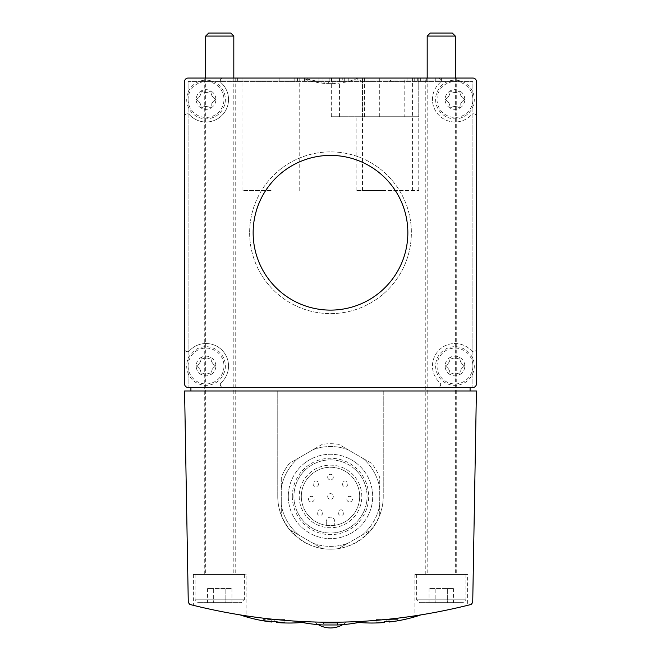 <?xml version="1.0" encoding="UTF-8"?>
<svg xmlns="http://www.w3.org/2000/svg" width="661" height="661" viewBox="0 0 661 661"><rect width="100%" height="100%" fill="white"/><g stroke="black" fill="none" stroke-linecap="round" stroke-linejoin="round"><path stroke-width="0.5" stroke-dasharray="3.31 2.48" d="M390.511 78.056L424.023 78.056L390.511 78.056L390.511 80.865L357.221 80.865L357.221 78.056L357.221 80.865L424.023 80.865L390.511 80.865M418.752 78.056L362.492 78.056L418.752 78.056L418.752 116.733L418.752 78.056M318.933 78.056L441.606 78.056L279.859 78.056L339.638 78.056L318.933 78.056L318.933 80.865L220.096 80.865L220.096 78.056L220.096 80.865L322.064 80.865L322.064 78.056L322.064 80.865L342.77 80.865L342.77 78.056M476.416 81.567A3.52 3.52 0 0 0 472.896 78.056L437.83 78.056A2.809 2.809 0 0 1 439.73 82.939A22.499 22.499 0 0 0 439.053 115.411A22.499 22.499 0 0 0 471.533 114.733A2.809 2.809 0 0 1 476.416 116.633L476.416 81.567A3.52 3.52 0 0 0 472.896 78.056L188.104 78.056A3.52 3.52 0 0 0 184.584 81.567L184.584 383.942A3.52 3.52 0 0 0 188.104 387.462L437.83 387.462A2.809 2.809 0 0 0 439.73 382.579A22.499 22.499 0 0 1 439.053 350.099A22.499 22.499 0 0 1 471.533 350.784A2.809 2.809 0 0 0 476.416 348.876L476.416 116.633A2.809 2.809 0 0 0 471.533 114.733A22.499 22.499 0 0 1 439.053 115.411A22.499 22.499 0 0 1 439.73 82.939A2.809 2.809 0 0 0 437.83 78.056L223.17 78.056A2.809 2.809 0 0 0 221.27 82.939A22.499 22.499 0 0 1 221.947 115.411A22.499 22.499 0 0 1 189.467 114.733A2.809 2.809 0 0 0 184.584 116.633L184.584 348.876A2.809 2.809 0 0 0 189.467 350.784A22.499 22.499 0 0 1 221.947 350.099A22.499 22.499 0 0 1 221.27 382.579A2.809 2.809 0 0 0 223.17 387.462L437.83 387.462A2.809 2.809 0 0 0 439.73 382.579A22.499 22.499 0 0 1 439.053 350.099A22.499 22.499 0 0 1 471.533 350.784A2.809 2.809 0 0 0 476.416 348.876L476.416 81.567A3.52 3.52 0 0 0 472.896 78.056L204.274 78.056L235.217 78.056L204.274 78.056L204.274 574.508L235.217 574.508L204.274 574.508M425.783 78.056L456.726 78.056L425.783 78.056L425.783 574.508L456.726 574.508L425.783 574.508M361.344 621.48C347.736 622.984 297.574 621.943 296.748 621.315L330.5 622.323L353.379 621.861M337.531 623.1L337.531 624.976L323.469 624.976L323.469 623.1L337.531 623.1L323.469 623.1M330.5 622.323L346.323 622.1L314.677 622.1L346.323 622.1L314.677 622.1L346.323 622.1L314.677 622.1L346.323 622.1L330.5 622.323M304.952 621.745C291.228 621.869 241.637 615.845 240.811 615.127C241.546 616.341 306.952 622.918 307.877 621.869L306.448 621.811M417.273 615.589C403.854 618.448 354.098 622.406 353.123 621.869C353.767 622.108 391.097 619.795 409.58 616.738M471.136 604.46C377.381 628.157 283.619 628.157 189.864 604.46L188.278 602.452L184.584 390.973L277.76 390.973L277.76 496.452A52.74 52.74 0 0 0 330.5 549.192A52.74 52.74 0 0 0 383.24 496.452C383.446 524.669 358.716 549.398 330.5 549.192C302.284 549.398 277.554 524.669 277.76 496.452L277.76 390.973L383.24 390.973L383.24 496.452L383.24 390.973L476.416 390.973L472.722 602.452L471.136 604.46M467.624 605.36C468.971 605.807 413.687 616.911 414.885 615.961C413.629 616.92 468.996 605.798 467.624 605.36L467.624 574.508L414.885 574.508L467.624 574.508M246.115 615.961C247.33 616.911 192.021 605.798 193.376 605.36C191.996 605.798 247.321 616.911 246.115 615.961L246.115 574.508L193.376 574.508L246.115 574.508M210.958 374.539A9.841 9.841 0 0 0 215.883 366.012C212.545 367.871 210.9 370.714 210.958 374.539C207.678 372.573 204.398 372.573 201.109 374.539A9.841 9.841 0 0 0 210.958 374.539A8.857 8.857 0 0 0 201.109 374.539C201.167 370.714 199.531 367.871 196.193 366.012A9.841 9.841 0 0 0 201.109 374.539A8.857 8.857 0 0 0 196.193 366.012C199.531 364.153 201.167 361.311 201.109 357.485A9.841 9.841 0 0 0 196.193 366.012A8.857 8.857 0 0 0 201.109 357.485C204.398 359.444 207.678 359.444 210.958 357.485A9.841 9.841 0 0 0 201.109 357.485A8.857 8.857 0 0 0 210.958 357.485C210.9 361.311 212.545 364.153 215.883 366.012A9.841 9.841 0 0 0 210.958 357.485A8.857 8.857 0 0 0 215.883 366.012A8.857 8.857 0 0 0 210.958 374.539M459.891 374.539A9.841 9.841 0 0 0 464.807 366.012C461.469 367.871 459.833 370.714 459.891 374.539C456.602 372.573 453.322 372.573 450.042 374.539A9.841 9.841 0 0 0 459.891 374.539A8.857 8.857 0 0 0 450.042 374.539C450.1 370.714 448.455 367.871 445.117 366.012A9.841 9.841 0 0 0 450.042 374.539A8.857 8.857 0 0 0 445.117 366.012C448.455 364.153 450.1 361.311 450.042 357.485A9.841 9.841 0 0 0 445.117 366.012A8.857 8.857 0 0 0 450.042 357.485C453.322 359.444 456.602 359.444 459.891 357.485A9.841 9.841 0 0 0 450.042 357.485A8.857 8.857 0 0 0 459.891 357.485C459.833 361.311 461.469 364.153 464.807 366.012A9.841 9.841 0 0 0 459.891 357.485A8.857 8.857 0 0 0 464.807 366.012A8.857 8.857 0 0 0 459.891 374.539M210.958 108.024A9.841 9.841 0 0 0 215.883 99.505C212.545 101.364 210.9 104.207 210.958 108.024C207.678 106.066 204.398 106.066 201.109 108.024A9.841 9.841 0 0 0 210.958 108.024A8.857 8.857 0 0 0 201.109 108.024C201.167 104.207 199.531 101.364 196.193 99.505A9.841 9.841 0 0 0 201.109 108.024A8.857 8.857 0 0 0 196.193 99.505C199.531 97.638 201.167 94.796 201.109 90.978A9.841 9.841 0 0 0 196.193 99.505A8.857 8.857 0 0 0 201.109 90.978C204.398 92.937 207.678 92.937 210.958 90.978A9.841 9.841 0 0 0 201.109 90.978A8.857 8.857 0 0 0 210.958 90.978C210.9 94.796 212.545 97.638 215.883 99.505A9.841 9.841 0 0 0 210.958 90.978A8.857 8.857 0 0 0 215.883 99.505A8.857 8.857 0 0 0 210.958 108.024M459.891 108.024A9.841 9.841 0 0 0 464.807 99.505C461.469 101.364 459.833 104.207 459.891 108.024C456.602 106.066 453.322 106.066 450.042 108.024A9.841 9.841 0 0 0 459.891 108.024A8.857 8.857 0 0 0 450.042 108.024C450.1 104.207 448.455 101.364 445.117 99.505A9.841 9.841 0 0 0 450.042 108.024A8.857 8.857 0 0 0 445.117 99.505C448.455 97.638 450.1 94.796 450.042 90.978A9.841 9.841 0 0 0 445.117 99.505A8.857 8.857 0 0 0 450.042 90.978C453.322 92.937 456.602 92.937 459.891 90.978A9.841 9.841 0 0 0 450.042 90.978A8.857 8.857 0 0 0 459.891 90.978C459.833 94.796 461.469 97.638 464.807 99.505A9.841 9.841 0 0 0 459.891 90.978A8.857 8.857 0 0 0 464.807 99.505A8.857 8.857 0 0 0 459.891 108.024M301.317 496.452A29.183 29.183 0 0 0 345.092 521.727A29.183 29.183 0 0 0 345.092 471.177A29.183 29.183 0 0 0 301.317 496.452A29.183 29.183 0 0 0 334.722 525.33A29.183 29.183 0 0 0 359.543 493.635A29.183 29.183 0 0 0 329.087 467.302A29.183 29.183 0 0 0 301.317 496.452M308.538 499.146A2.809 2.809 0 0 0 312.76 501.583A2.809 2.809 0 0 0 312.76 496.708A2.809 2.809 0 0 0 308.538 499.146A2.809 2.809 0 0 0 312.76 501.583A2.809 2.809 0 0 0 312.76 496.708A2.809 2.809 0 0 0 308.538 499.146M313.091 483.769A2.809 2.809 0 0 0 317.313 486.199A2.809 2.809 0 0 0 317.313 481.332A2.809 2.809 0 0 0 313.091 483.769A2.809 2.809 0 0 0 317.313 486.199A2.809 2.809 0 0 0 317.313 481.332A2.809 2.809 0 0 0 313.091 483.769M317.156 512.672A2.809 2.809 0 0 0 321.378 515.109A2.809 2.809 0 0 0 321.378 510.234A2.809 2.809 0 0 0 317.156 512.672A2.809 2.809 0 0 0 321.378 515.109A2.809 2.809 0 0 0 321.378 510.234A2.809 2.809 0 0 0 317.156 512.672M327.691 477.118A2.809 2.809 0 0 0 331.905 479.547A2.809 2.809 0 0 0 331.905 474.681A2.809 2.809 0 0 0 327.691 477.118A2.809 2.809 0 0 0 331.905 479.547A2.809 2.809 0 0 0 331.905 474.681A2.809 2.809 0 0 0 327.691 477.118M327.691 496.452A2.809 2.809 0 0 0 331.905 498.89A2.809 2.809 0 0 0 331.905 494.015A2.809 2.809 0 0 0 327.691 496.452A2.809 2.809 0 0 0 331.905 498.89A2.809 2.809 0 0 0 331.905 494.015A2.809 2.809 0 0 0 327.691 496.452M338.217 512.672A2.809 2.809 0 0 0 342.439 515.109A2.809 2.809 0 0 0 342.439 510.234A2.809 2.809 0 0 0 338.217 512.672A2.809 2.809 0 0 0 342.439 515.109A2.809 2.809 0 0 0 342.439 510.234A2.809 2.809 0 0 0 338.217 512.672M342.282 483.769A2.809 2.809 0 0 0 346.504 486.199A2.809 2.809 0 0 0 346.504 481.332A2.809 2.809 0 0 0 342.282 483.769A2.809 2.809 0 0 0 346.504 486.199A2.809 2.809 0 0 0 346.504 481.332A2.809 2.809 0 0 0 342.282 483.769M346.835 499.146A2.809 2.809 0 0 0 351.057 501.583A2.809 2.809 0 0 0 351.057 496.708A2.809 2.809 0 0 0 346.835 499.146A2.809 2.809 0 0 0 351.057 501.583A2.809 2.809 0 0 0 351.057 496.708A2.809 2.809 0 0 0 346.835 499.146M326.278 525.33L326.278 521.413L326.278 525.33M334.722 521.413A4.222 4.222 0 0 0 330.5 517.199A4.222 4.222 0 0 0 326.278 521.413A4.222 4.222 0 0 1 330.5 517.199A4.222 4.222 0 0 1 334.722 521.413L334.722 525.33L334.722 521.413M313.116 543.259A49.93 49.93 0 0 0 347.884 543.259L362.344 534.906A49.93 49.93 0 0 0 379.72 504.806L379.72 488.107A49.93 49.93 0 0 0 362.344 457.999L347.884 449.654A49.93 49.93 0 0 0 313.116 449.654L298.656 457.999A49.93 49.93 0 0 0 281.28 488.107L281.28 504.806A49.93 49.93 0 0 0 298.656 534.906L322.287 548.547A52.74 52.74 0 0 0 338.713 548.547L347.884 543.259L338.713 548.547A52.74 52.74 0 0 1 322.287 548.547L313.116 543.259A49.93 49.93 0 0 0 347.884 543.259L371.507 529.618A52.74 52.74 0 0 0 379.72 515.39L379.72 504.806L379.72 515.39A52.74 52.74 0 0 1 371.507 529.618L362.344 534.906A49.93 49.93 0 0 0 379.72 504.806L379.72 477.523A52.74 52.74 0 0 0 371.507 463.295L362.344 457.999L371.507 463.295A52.74 52.74 0 0 1 379.72 477.523L379.72 488.107A49.93 49.93 0 0 0 362.344 457.999L338.713 444.357A52.74 52.74 0 0 0 322.287 444.357L313.116 449.654L322.287 444.357A52.74 52.74 0 0 1 338.713 444.357L347.884 449.654A49.93 49.93 0 0 0 313.116 449.654L289.493 463.295A52.74 52.74 0 0 0 281.28 477.523L281.28 488.107L281.28 477.523A52.74 52.74 0 0 1 289.493 463.295L298.656 457.999A49.93 49.93 0 0 0 281.28 488.107L281.28 515.39A52.74 52.74 0 0 0 289.493 529.618L298.656 534.906L289.493 529.618A52.74 52.74 0 0 1 281.28 515.39L281.28 504.806A49.93 49.93 0 0 0 298.656 534.906L313.116 543.259M288.312 496.452A42.188 42.188 0 0 0 351.594 532.989A42.188 42.188 0 0 0 351.594 459.916A42.188 42.188 0 0 0 288.312 496.452A42.188 42.188 0 0 0 351.594 532.989A42.188 42.188 0 0 0 351.594 459.916A42.188 42.188 0 0 0 288.312 496.452M299.21 496.452A31.29 31.29 0 0 0 346.149 523.553A31.29 31.29 0 0 0 346.149 469.351A31.29 31.29 0 0 0 299.21 496.452M293.93 496.452A36.57 36.57 0 0 0 348.785 528.122A36.57 36.57 0 0 0 348.785 464.782A36.57 36.57 0 0 0 293.93 496.452A36.57 36.57 0 0 0 348.785 528.122A36.57 36.57 0 0 0 348.785 464.782A36.57 36.57 0 0 0 293.93 496.452M292.319 496.452A38.181 38.181 0 0 0 349.595 529.519A38.181 38.181 0 0 0 349.595 463.386A38.181 38.181 0 0 0 292.319 496.452M302.655 78.056L358.345 78.056L302.655 78.056L328.021 83.633L332.979 83.633L328.021 83.633A71.727 71.727 0 0 1 302.655 78.056M188.104 78.056L223.17 78.056A2.809 2.809 0 0 0 221.27 82.939A22.499 22.499 0 0 1 221.947 115.411A22.499 22.499 0 0 1 189.467 114.733A2.809 2.809 0 0 0 184.584 116.633L184.584 81.567A3.52 3.52 0 0 1 188.104 78.056A3.52 3.52 0 0 0 184.584 81.567M184.584 383.942A3.52 3.52 0 0 0 188.104 387.462A3.52 3.52 0 0 1 184.584 383.942L184.584 348.876A2.809 2.809 0 0 0 189.467 350.784A22.499 22.499 0 0 1 221.947 350.099A22.499 22.499 0 0 1 221.27 382.579A2.809 2.809 0 0 0 223.17 387.462L190.913 387.462L190.913 390.973L470.087 390.973L470.087 387.462L472.896 387.462L472.896 81.567L188.104 81.567L188.104 387.462L188.104 81.567L472.896 81.567L472.896 387.462A3.52 3.52 0 0 0 476.416 383.942A3.52 3.52 0 0 1 472.896 387.462A3.52 3.52 0 0 0 476.416 383.942M470.087 387.462L190.913 387.462M470.087 390.973L190.913 390.973M186.699 366.012A19.334 19.334 0 0 0 215.701 382.76A19.334 19.334 0 0 0 215.701 349.264A19.334 19.334 0 0 0 186.699 366.012A19.334 19.334 0 0 0 215.701 382.76A19.334 19.334 0 0 0 215.701 349.264A19.334 19.334 0 0 0 186.699 366.012M435.624 366.012A19.334 19.334 0 0 0 464.633 382.76A19.334 19.334 0 0 0 464.633 349.264A19.334 19.334 0 0 0 435.624 366.012A19.334 19.334 0 0 0 464.633 382.76A19.334 19.334 0 0 0 464.633 349.264A19.334 19.334 0 0 0 435.624 366.012M435.624 99.505A19.334 19.334 0 0 0 464.633 116.245A19.334 19.334 0 0 0 464.633 82.757A19.334 19.334 0 0 0 435.624 99.505A19.334 19.334 0 0 0 464.633 116.245A19.334 19.334 0 0 0 464.633 82.757A19.334 19.334 0 0 0 435.624 99.505M186.699 99.505A19.334 19.334 0 0 0 215.701 116.245A19.334 19.334 0 0 0 215.701 82.757A19.334 19.334 0 0 0 186.699 99.505A19.334 19.334 0 0 0 215.701 116.245A19.334 19.334 0 0 0 215.701 82.757A19.334 19.334 0 0 0 186.699 99.505M456.726 78.056L456.726 574.508M465.865 574.508L416.645 574.508L465.865 574.508L465.865 599.824L463.055 602.634L419.454 602.634L463.055 602.634M235.217 78.056L235.217 574.508M244.355 574.508L195.135 574.508L244.355 574.508L244.355 599.824L241.546 602.634L197.945 602.634L241.546 602.634M453.429 602.634L447.34 602.634L453.429 602.634L453.429 588.571L447.34 588.571L447.34 602.634L435.161 602.634L447.34 602.634L447.34 588.571L453.429 588.571M429.072 602.634L435.161 602.634L429.072 602.634L429.072 588.571L447.34 588.571L435.161 588.571L435.161 602.634L435.161 588.571L429.072 588.571M455.313 574.508L427.188 574.508L455.313 574.508L455.313 78.056M430.212 33.05L452.298 33.05M427.188 36.074L455.313 36.074M231.928 602.634L225.839 602.634L231.928 602.634L231.928 588.571L225.839 588.571L225.839 602.634L213.66 602.634L225.839 602.634L225.839 588.571L231.928 588.571M207.571 602.634L213.66 602.634L207.571 602.634L207.571 588.571L225.839 588.571L213.66 588.571L213.66 602.634L213.66 588.571L207.571 588.571M233.812 574.508L205.687 574.508L233.812 574.508L233.812 78.056M208.702 33.05L230.788 33.05M205.687 36.074L233.812 36.074M384.256 621.811A151.881 107.396 -90 0 1 376.068 622.827L376.068 619.58L386.759 619.58L386.759 621.315M376.63 622.951A151.848 107.379 90 0 0 384.256 622.323L384.256 622.522M389.255 622.026L389.255 621.836A150.857 106.669 -90 0 0 396.881 620.952M386.759 619.58L397.443 619.58L397.443 620.712A150.187 106.198 90 0 1 389.255 621.315M274.175 621.307A150.915 150.915 0 0 1 271.745 621.051L271.745 622.026M276.744 622.522L276.744 621.547A150.915 150.915 0 0 1 274.315 621.323M397.443 620.712L397.443 619.58L376.068 619.58L376.068 622.827M389.255 621.043L389.255 621.836M384.256 622.323L384.256 621.538M271.745 621.307L271.745 619.58L284.932 619.58L263.557 619.58L271.745 619.58L271.745 621.051M284.932 619.58L284.932 622.827L284.932 619.58M274.241 619.58L274.241 621.307M263.557 619.58L263.557 620.712L263.557 619.58M249.635 232.755A80.865 80.865 0 0 0 370.937 302.788A80.865 80.865 0 0 0 370.937 162.722A80.865 80.865 0 0 0 249.635 232.755A80.865 80.865 0 0 0 370.937 302.788A80.865 80.865 0 0 0 370.937 162.722A80.865 80.865 0 0 0 249.635 232.755M253.146 232.755A77.354 77.354 0 0 0 369.177 299.747A77.354 77.354 0 0 0 369.177 165.771A77.354 77.354 0 0 0 253.146 232.755M342.77 80.865L441.606 80.865L441.606 78.056L441.606 80.865L402.954 80.865L402.954 78.056M402.954 80.865L279.859 80.865L329.839 80.865L329.839 78.056M329.839 80.865L339.638 80.865L339.638 78.056L339.638 80.865L318.933 80.865M360.675 78.056L297.442 78.056L417.694 78.056L360.675 78.056L360.675 80.865L297.442 80.865L360.675 80.865M344.687 80.865L344.687 78.056M331.648 80.865L331.648 78.056M424.023 80.865L424.023 78.056L424.023 80.865M237.679 80.865L237.679 78.056L304.481 78.056L237.679 78.056L237.679 80.865L304.481 80.865L237.679 80.865M304.481 80.865L304.481 78.056L304.481 80.865M271.084 78.056L242.951 78.056L271.084 78.056M384.297 190.566L356.163 190.566L384.297 190.566M404.185 116.733L331.301 116.733L404.185 116.733L404.185 78.056L412.423 78.056L331.301 78.056L404.185 78.056M271.084 190.566L242.951 190.566L271.084 190.566M362.492 116.733L362.492 78.056L362.492 116.733L418.752 116.733L362.492 116.733L362.492 190.566L418.752 190.566L362.492 190.566M331.376 80.865L329.624 80.865L331.376 80.865L332.979 83.633A71.727 71.727 0 0 0 358.345 78.056M188.104 99.505A17.93 17.93 0 0 0 214.999 115.031A17.93 17.93 0 0 0 214.999 83.972A17.93 17.93 0 0 0 188.104 99.505M188.104 366.012A17.93 17.93 0 0 0 214.999 381.537A17.93 17.93 0 0 0 214.999 350.479A17.93 17.93 0 0 0 188.104 366.012M437.037 99.505A17.93 17.93 0 0 0 463.931 115.031A17.93 17.93 0 0 0 463.931 83.972A17.93 17.93 0 0 0 437.037 99.505M437.037 366.012A17.93 17.93 0 0 0 463.931 381.537A17.93 17.93 0 0 0 463.931 350.479A17.93 17.93 0 0 0 437.037 366.012M465.865 599.824L416.645 599.824L465.865 599.824M244.355 599.824L195.135 599.824L244.355 599.824M426.675 80.865L426.675 78.056M420.346 80.865L420.346 78.056M348.248 80.865L348.248 78.056M294.789 80.865L294.789 78.056M307.225 80.865L307.225 78.056M407.911 80.865L407.911 78.056M414.24 80.865L414.24 78.056M379.323 116.733L379.323 78.056M339.547 116.733L339.547 78.056M364.401 116.733L364.401 78.056M414.885 574.508L414.885 615.961M193.376 574.508L193.376 605.36M416.645 574.508L416.645 599.824L419.454 602.634M427.188 78.056L427.188 574.508M195.135 574.508L195.135 599.824L197.945 602.634M205.687 78.056L205.687 574.508M353.123 621.869A151.89 151.89 0 0 0 358.766 622.464M302.234 622.464A151.89 151.89 0 0 0 307.877 621.869M342.753 624.637A24.333 24.333 0 0 0 346.323 622.1A24.333 24.333 0 0 1 314.677 622.1A24.333 24.333 0 0 0 318.247 624.637M314.677 622.1A24.333 24.333 0 0 0 346.323 622.1A24.333 24.333 0 0 1 314.677 622.1A24.333 24.333 0 0 0 346.323 622.1M435.277 80.865L435.277 78.056M279.859 80.865L279.859 78.056M417.694 80.865L417.694 78.056M297.442 80.865L297.442 78.056M331.301 116.733L331.301 78.056M412.423 190.566L412.423 78.056M356.163 190.566L356.163 116.733M299.21 190.566L299.21 78.056M242.951 190.566L242.951 78.056M418.752 190.566L418.752 116.733M329.624 80.865L328.021 83.633"/><path stroke-width="0.99" d="M472.896 78.056L188.104 78.056A3.52 3.52 0 0 0 184.584 81.567L184.584 383.942A3.52 3.52 0 0 0 188.104 387.462L472.896 387.462A3.52 3.52 0 0 0 476.416 383.942L476.416 81.567A3.52 3.52 0 0 0 472.896 78.056M353.379 621.861L361.344 621.48M296.748 621.315A150.766 150.766 0 0 0 323.469 624.976L337.531 624.976A150.766 150.766 0 0 0 364.252 621.315M306.448 621.811L304.952 621.745M409.58 616.738L417.273 615.589M189.864 604.46C283.619 628.157 377.381 628.157 471.136 604.46L472.722 602.452L476.416 390.973L184.584 390.973L188.278 602.452L189.864 604.46M476.416 383.942L476.416 81.567M204.274 78.056L188.104 78.056M184.584 81.567L184.584 383.942M253.146 232.755A77.354 77.354 0 0 0 369.177 299.747A77.354 77.354 0 0 0 369.177 165.771A77.354 77.354 0 0 0 253.146 232.755M470.087 390.973L470.087 387.462M190.913 387.462L190.913 390.973M427.188 36.074L455.313 36.074L452.298 33.05L430.212 33.05L427.188 36.074L427.188 78.056M455.313 36.074L455.313 78.056M205.687 36.074L233.812 36.074L230.788 33.05L208.702 33.05L205.687 36.074L205.687 78.056M233.812 36.074L233.812 78.056M389.255 621.315A150.187 106.198 90 0 1 386.759 621.315A151.881 107.396 -90 0 1 384.256 621.811M358.766 622.464A151.89 151.89 0 0 0 376.068 622.968L376.068 622.968A151.848 107.379 90 0 0 376.63 622.951A151.89 151.89 0 0 0 384.256 622.522L384.256 621.538A150.906 150.906 0 0 0 389.255 621.043L389.255 622.026A151.89 151.89 0 0 0 396.881 620.952A150.857 106.669 -90 0 0 397.443 620.853L397.443 620.853A151.89 151.89 0 0 0 420.189 615.127M264.053 620.935A151.89 151.89 0 0 0 271.745 622.026L271.745 621.827A150.848 106.669 90 0 1 264.053 620.935A150.848 106.669 90 0 1 263.557 620.853L263.557 620.712A150.179 106.19 -90 0 0 274.241 621.307A151.881 107.396 90 0 0 284.932 622.827L284.932 622.968A151.856 107.379 -90 0 1 284.445 622.951A151.856 107.379 -90 0 1 276.744 622.323L276.744 622.522A151.89 151.89 0 0 0 284.445 622.951M271.745 621.307L271.745 621.827M276.744 621.803L276.744 622.323M284.932 622.827L284.932 622.968A151.89 151.89 0 0 0 302.234 622.464M263.557 620.712L263.557 620.853A151.89 151.89 0 0 1 240.811 615.127M318.247 624.637A24.333 24.333 0 0 0 342.753 624.637"/></g></svg>
